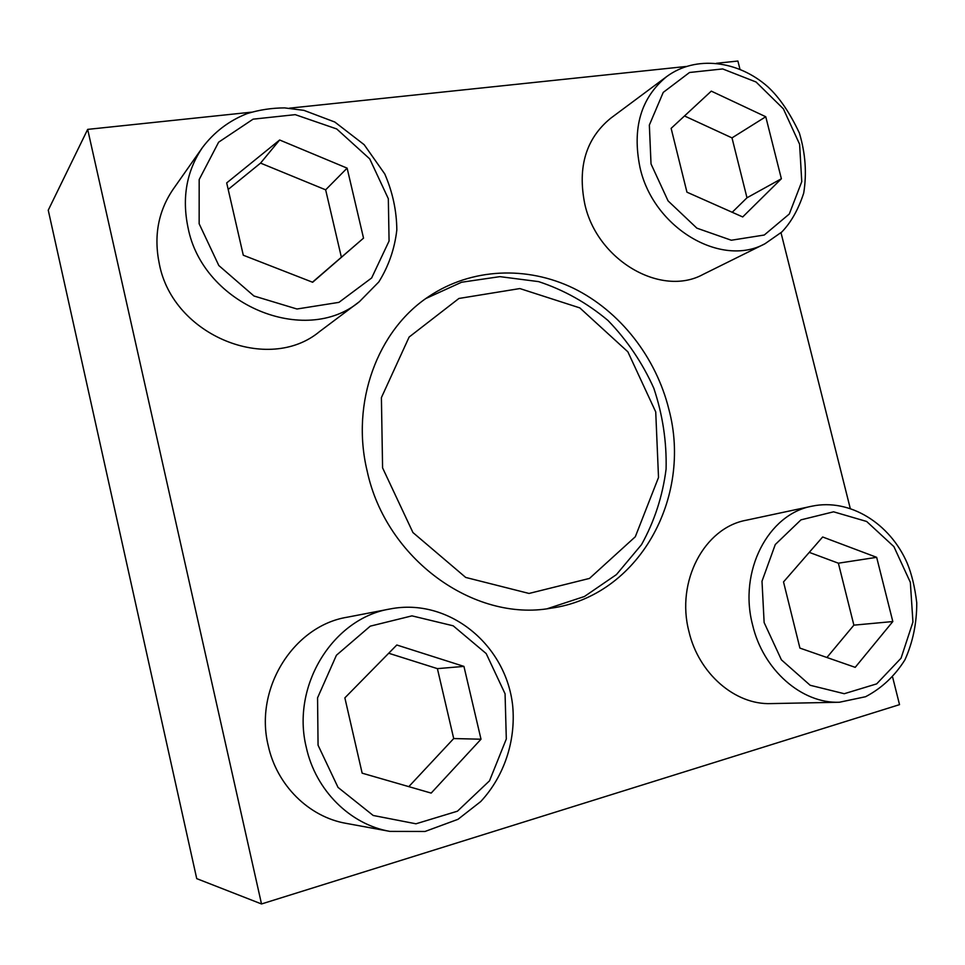 <?xml version="1.0" encoding="UTF-8"?>
<svg xmlns="http://www.w3.org/2000/svg" width="965" height="965" viewBox="0 0 965 965"><rect width="100%" height="100%" fill="white"/><g stroke="black" fill="none" stroke-linecap="round" stroke-linejoin="round"><path stroke-width="1.45" d="M389.932 831.396L346.061 823.35C308.909 816.945 276.822 785.281 268.234 745.68C254 688.25 293.927 625.815 347.123 617.226L390.149 608.951C448.725 597.468 506.432 644.704 512.729 706.211C515.853 740.939 504.237 776.282 480.751 801.529L457.989 819.321L425.034 831.468L389.932 831.396C350.186 824.568 315.676 790.359 306.327 747.537C290.863 685.415 333.432 618.07 390.149 608.951M765.004 243.735L703.147 274.386C661.266 297.473 597.033 260.526 584.766 203.904C577.396 167.041 586.008 138.514 610.616 118.297L666.67 76.585C695.789 55.053 738.189 60.505 767.814 86.778C779.382 97.417 789.901 112.857 799.382 133.073C805.461 153.351 806.909 173.338 803.712 193.072C798.381 209.429 791.071 222.408 781.783 232.022L765.004 243.735C721.217 267.956 653.281 227.993 639.988 167.476C631.991 128.104 640.893 97.803 666.67 76.585M668.854 409.232C655.923 357.098 620.049 311.14 573.536 288.282C526.974 265.713 471.535 267.884 428.906 296.436C377.58 330.066 350.584 402.586 367.158 471.041C385.928 559 473.863 622.184 550.81 608.215C638.589 596.298 692.677 497.904 668.854 409.232M251.443 112.169L87.67 129.382L261.515 903.964L899.525 704.643L892.673 677.333M850.237 508.374L781.011 232.734M739.974 69.287L737.899 61.036L716.38 63.292M686.127 66.476L289.391 108.177M359.487 301.611L319.536 331.598C268.632 374.01 173.097 336.049 159.346 264.024C153.604 236.22 158.176 211.347 173.061 189.381L202.493 147.488C214.182 132.036 229.019 120.746 247.004 113.641C259.163 109.865 271.72 107.947 284.663 107.899L303.963 110.372L334.819 122.036L364.179 144.702L384.77 173.953C392.634 192.107 396.651 210.78 396.82 229.959C394.649 248.849 388.642 266.195 378.787 281.973L359.487 301.611C305.471 346.785 203 305.266 188.018 227.595C181.782 197.632 186.607 170.926 202.493 147.488M839.429 702.243L770.951 703.594C735.041 705.005 698.588 673.449 688.926 631.46C675.753 581.352 704.414 527.795 746.162 520.244L811.987 506.179C849.888 498.169 890.08 523.464 907.245 563.246C911.72 574.066 914.892 587.251 916.75 602.775C916.822 623.125 912.89 642.147 904.929 659.843C894.796 675.995 881.672 688.274 865.593 696.718L839.429 702.243C801.71 703.75 763.074 669.915 752.591 624.934C738.37 571.232 768.2 514.056 811.987 506.179M426.06 298.426L461.547 282.25L499.906 276.641L538.639 281.623C563.898 289.958 587.01 302.901 607.962 320.452C627.105 340.211 642.388 362.804 653.812 388.219C662.653 414.648 666.755 441.608 666.091 469.111C662.605 496.227 654.403 521.414 641.496 544.658L616.418 574.597L584.428 596.503L547.372 608.686M87.67 129.382L48.25 210.189L196.727 878.633L261.515 903.964M382.586 467.88L381.404 397.616L409.124 337.05L458.93 298.462L519.858 288.559L579.82 307.895L627.865 351.815L655.73 411.922L658.516 477.482L635.296 536.769L589.482 578.421L529.037 593.451L465.697 577.432L412.936 532.535L382.586 467.88M742.712 216.944L781.373 178.754L765.764 116.741L711.289 91.132L671.133 128.357L686.947 192.18L742.712 216.944M312.648 282.262L363.528 238.138L347.123 168.139L279.645 139.997L226.691 182.916L243.289 255.218L312.648 282.262M431.174 793.097L481.004 739.214L463.936 666.393L396.808 645.006L344.867 697.864L362.152 773.17L431.174 793.097M855.207 667.346L892.818 621.544L876.654 557.324L822.65 536.986L783.52 581.931L799.913 648.094L855.207 667.346M732.218 212.276L746.982 197.789L781.373 178.754M746.982 197.789L732.001 137.886L765.764 116.741M732.001 137.886L684.499 115.969M826.921 657.491L853.88 625.151L892.818 621.544M853.88 625.151L838.38 563.198L876.654 557.324M838.38 563.198L809.261 552.366M408.798 786.644L453.707 738.551L481.004 739.214M453.707 738.551L437.398 668.636L463.936 666.393M437.398 668.636L388.714 653.245M312.467 282.19L363.528 238.138M341.357 257.148L325.651 189.828L347.123 168.139M325.651 189.828L260.55 163.109L279.645 139.997M260.55 163.109L228.186 189.429M651.025 163.929L649.349 125.064L663.232 92.399L689.529 72.484L722.676 68.937L756.065 82.001L783.375 108.84L799.611 144.255L801.758 181.649L789.286 214.013L764.268 235.026L731.313 240.237L696.875 228.162L668.07 200.889L651.025 163.929M199.152 223.759L199.176 179.55L218.633 142.181L253.095 119.165L295.242 114.654L336.725 128.96L369.74 158.899L388.328 198.718L389.076 241.021L371.646 277.968L338.956 302.359L296.967 309.005L253.94 295.99L218.814 265.52L199.152 223.759M318.064 745.209L317.557 697.828L336.411 655.259L370.27 626.152L411.959 615.863L453.176 625.803L486.203 653.582L505.069 693.787L506.311 738.985L489.52 780.818L457.446 811.191L415.963 823.796L373.19 815.473L338.027 787.404L318.064 745.209M764.135 622.558L762 581.232L775.281 544.525L800.962 519.858L833.591 511.812L866.654 521.474L893.904 546.624L910.345 582.353L912.938 622.015L901.057 658.19L876.678 683.871L844.266 693.714L810.166 685.271L781.409 659.843L764.135 622.558"/></g></svg>
